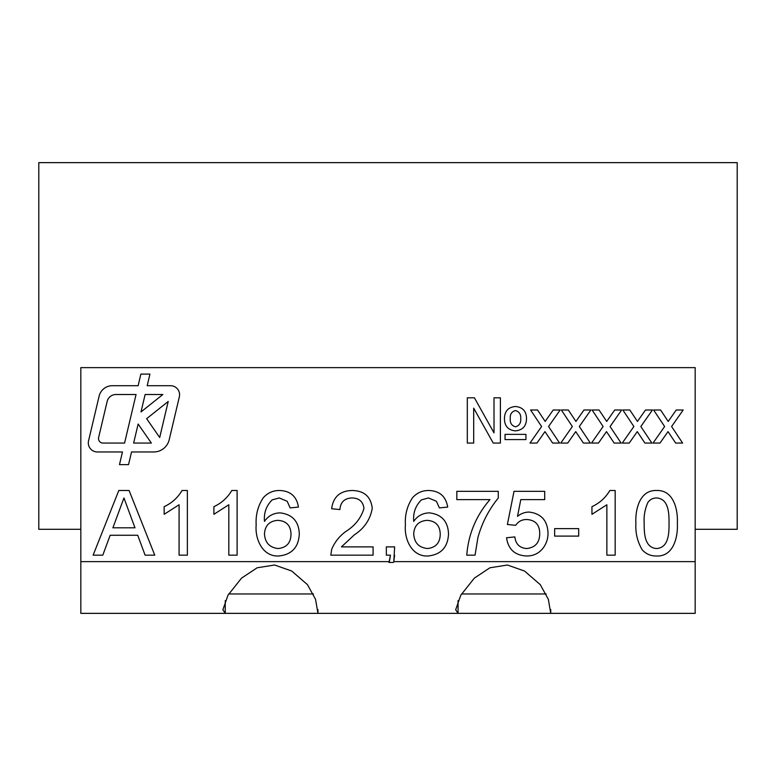 <?xml version="1.0" encoding="UTF-8"?>
<svg xmlns="http://www.w3.org/2000/svg" width="776" height="776" viewBox="0 0 776 776"><rect width="100%" height="100%" fill="white"/><g stroke="black" fill="none" stroke-linecap="round" stroke-linejoin="round"><path stroke-width="1.16" d="M179.586 394.751A9.05 9.05 0 0 0 170.536 385.701L147.197 385.701L149.943 374.1L140.873 374.1L138.138 385.701L112.326 385.701A13.58 13.58 0 0 0 99.115 396.158L88.551 440.826A9.05 9.05 0 0 0 97.359 451.962L122.472 451.962L119.475 464.63L128.544 464.63L131.532 451.962L153.774 451.962A15.84 15.84 0 0 0 169.197 439.769L179.343 396.837A9.05 9.05 0 0 0 179.586 394.751M737.2 529.29L695.17 529.29L737.2 529.3L737.2 162.64L38.8 162.64L38.8 529.3L80.83 529.29L38.81 529.3M394.635 555.16L393.791 561.63L695.17 561.63L695.17 367.63L80.83 367.63L80.83 561.63L389.397 561.63L390.464 555.16L386.341 555.16L386.341 546.876L394.635 546.876L393.791 561.63M615.164 490.5L615.164 555.16L606.871 555.16L606.871 504.769L591.952 514.304L591.952 506.66C599.625 503.11 605.581 497.717 609.829 490.5L615.164 490.5M526.652 555.994C514.944 555.432 508.241 549.35 506.553 537.749L514.847 536.924C515.72 544.122 519.678 547.992 526.7 548.535C535.382 547.536 539.718 542.511 539.718 533.481C539.64 524.721 535.314 520.065 526.739 519.513C522.015 519.474 518.329 521.414 515.671 525.313L507.388 524.489L514.013 491.324L544.694 491.324L544.694 499.618L520.793 499.618L517.505 516.37C520.871 513.615 524.712 512.17 529.028 512.053C541.192 513.537 547.517 520.521 548.011 532.986C548.069 538.612 546.42 543.656 543.064 548.147C538.874 553.424 533.403 556.033 526.652 555.994M429.021 490.5C439.73 490.965 445.948 496.495 447.694 507.077L439.4 507.911L436.413 501.277L428.478 497.959L421.426 499.88C415.548 505.709 412.977 512.887 413.705 521.404C417.478 515.875 422.716 513.033 429.409 512.878C441.631 514.372 447.995 521.365 448.518 533.869C447.897 547.216 441.088 554.588 428.08 555.994C411.629 556.848 404.063 538.903 405.411 524.886C404.791 514.992 407.138 505.971 412.454 497.843C416.828 492.857 422.357 490.403 429.021 490.5M341.44 546.876L373.081 546.876L373.081 555.16L330.799 555.16L331.662 549.408C334.786 541.842 339.752 535.702 346.571 530.978C355.33 525.342 361.131 517.825 363.954 508.425C363.081 501.645 359.152 498.163 352.168 497.959C344.563 498.202 340.48 502.062 339.917 509.56L331.624 508.736C333.263 496.776 340.169 490.694 352.352 490.5C364.274 490.781 370.909 496.727 372.247 508.348C370.268 519.532 364.284 528.378 354.302 534.877L341.44 546.876M237.107 490.5L237.107 555.16L228.823 555.16L228.823 504.769L213.895 514.304L213.895 506.66C221.567 503.11 227.523 497.717 231.772 490.5L237.107 490.5M102.801 555.16L93.13 555.16L118.806 490.5L129.088 490.5L154.763 555.16L145.083 555.16L137.73 535.265L110.163 535.265L102.801 555.16M515.312 430.884C507.979 430.04 504.361 425.849 504.458 418.293C504.701 411.028 508.396 407.09 515.565 406.508C522.752 407.225 526.4 411.28 526.516 418.671C526.351 426.131 522.617 430.205 515.312 430.884M536.953 443.067L529.998 443.067L541.6 426.528L530.58 409.99L537.535 409.99L545.179 421.436L553.21 409.99L560.156 409.99L548.554 426.519L559.593 443.067L552.638 443.067L544.985 431.621L536.953 443.067M598.471 443.067L591.516 443.067L603.117 426.528L592.098 409.99L599.053 409.99L606.696 421.436L614.728 409.99L621.673 409.99L610.072 426.519L621.11 443.067L614.155 443.067L606.502 431.621L598.471 443.067M659.988 443.067L653.033 443.067L664.634 426.528L653.605 409.99L660.56 409.99L668.214 421.436L676.245 409.99L683.19 409.99L671.589 426.519L682.628 443.067L675.673 443.067L668.02 431.621L659.988 443.067M629.229 443.067L622.274 443.067L633.876 426.528L622.856 409.99L629.811 409.99L637.455 421.436L645.486 409.99L652.432 409.99L640.83 426.519L651.869 443.067L644.914 443.067L637.261 431.621L629.229 443.067M567.712 443.067L560.757 443.067L572.358 426.528L561.339 409.99L568.294 409.99L575.938 421.436L583.969 409.99L590.914 409.99L579.313 426.519L590.352 443.067L583.397 443.067L575.743 431.621L567.712 443.067M467.317 443.067L467.317 397.807L474.408 397.807L494.011 432.882L494.011 397.807L500.404 397.807L500.404 443.067L493.226 443.067L473.7 408.147L473.7 443.067L467.317 443.067M505.04 439.585L505.04 434.366L525.934 434.366L525.934 439.585L505.04 439.585M187.365 490.5L187.365 555.16L179.081 555.16L179.081 504.769L164.153 514.304L164.153 506.66C171.826 503.11 177.782 497.717 182.03 490.5L187.365 490.5M279.796 490.5C290.496 490.965 296.713 496.495 298.459 507.077L290.175 507.911L287.178 501.277L279.253 497.959L272.192 499.88C266.323 505.709 263.743 512.887 264.47 521.404C268.244 515.875 273.482 513.033 280.185 512.878C292.397 514.372 298.77 521.365 299.293 533.869C298.673 547.216 291.854 554.588 278.846 555.994C262.404 556.848 254.838 538.903 256.177 524.886C255.566 514.992 257.913 505.971 263.229 497.843C267.604 492.857 273.123 490.403 279.796 490.5M489.976 499.618L456.812 499.618L456.812 491.324L498.27 491.324L498.27 498.037C488.735 509.783 481.945 522.966 477.909 537.584L475.048 555.16L466.764 555.16C468.403 534.121 476.134 515.603 489.976 499.618M578.683 536.1L554.636 536.1L554.636 528.631L578.683 528.631L578.683 536.1M642.169 549.757C637.416 541.648 635.321 532.821 635.893 523.267C635.117 509.813 639.56 489.831 656.612 490.5C673.665 489.84 678.088 509.842 677.341 523.267C678.117 536.701 673.665 556.702 656.612 555.994C650.822 556.111 646.01 554.035 642.169 549.757M389.397 561.63L388.989 562.445L393.51 562.445M225.253 600.624L225.253 613.36L317.947 613.36L315.551 599.334L307.471 584.658L291.718 571.029L274.636 565.015L257.147 567.78L241.53 578.13L227.999 595.192L222.877 609.761L225.253 613.36L80.83 613.36L80.83 561.63M317.947 609.509L317.947 613.36L550.747 613.36L548.351 599.334L540.271 584.658L524.518 571.029L507.436 565.015L489.947 567.78L474.33 578.13L460.798 595.192L455.677 609.761L458.053 613.36L458.053 600.624M550.747 609.509L550.747 613.36L695.17 613.36L695.17 561.63M461.516 593.96L546.255 593.96M228.716 593.96L313.455 593.96M515.439 410.572C511.665 411.639 509.939 414.297 510.268 418.526C509.88 422.901 511.617 425.665 515.468 426.819C519.289 425.694 521.035 422.988 520.715 418.71C521.065 414.403 519.309 411.687 515.439 410.572M119.523 509.9L112.908 527.806L134.985 527.806L123.947 497.959L119.523 509.9M277.895 520.347C269.573 520.968 265.101 525.42 264.47 533.694C264.946 542.637 269.534 547.575 278.215 548.535C286.625 547.594 290.893 542.793 291 534.13C290.748 525.527 286.383 520.929 277.895 520.347M388.989 562.445L390.464 555.16M427.12 520.347C418.807 520.968 414.335 525.42 413.705 533.694C414.18 542.637 418.759 547.575 427.45 548.535C435.86 547.594 440.118 542.793 440.235 534.13C439.982 525.527 435.608 520.929 427.12 520.347M647.921 502.392C644.953 508.959 643.702 515.914 644.177 523.247C644.158 532.53 644.255 547.74 656.612 548.535C668.97 547.73 669.067 532.54 669.048 523.247C669.058 513.955 668.941 498.628 656.525 497.959C652.936 498.017 650.075 499.492 647.921 502.392M138.138 424.035L133.637 443.067L151.349 443.067L138.138 424.035M146.635 418.681L159.701 437.499L168.208 401.483L146.635 418.681M162.853 394.509L145.122 394.509L140.999 411.94L162.853 394.509M98.63 437.499A4.53 4.53 0 0 0 103.033 443.067L124.577 443.067L136.052 394.509L115.954 394.509A9.05 9.05 0 0 0 107.146 401.483L98.63 437.499"/></g></svg>

